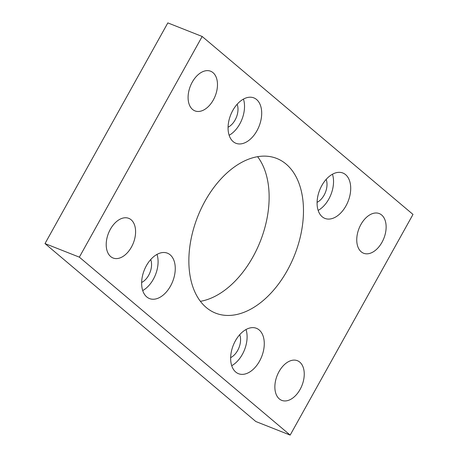 <?xml version="1.0" encoding="UTF-8"?>
<svg xmlns="http://www.w3.org/2000/svg" width="458" height="458" viewBox="0 0 458 458"><rect width="100%" height="100%" fill="white"/><g stroke="black" fill="none" stroke-linecap="round" stroke-linejoin="round"><path stroke-width="0.69" d="M206.255 307.513A83.161 52.109 111.6 0 0 215.586 313.123A83.161 52.109 111.6 0 0 291.196 262.869A83.161 52.109 111.6 0 0 286.09 164.073A83.161 52.109 111.6 0 0 276.752 158.457A83.161 52.109 111.6 0 0 201.142 208.711A83.161 52.109 111.6 0 0 206.255 307.513M257.602 156.682A83.161 52.109 -68.4 0 1 260.287 241.372A83.161 52.109 -68.4 0 1 200.398 301.318M322.18 216.754A24.406 15.291 111.6 0 0 324.917 218.403A24.406 15.291 111.6 0 0 347.107 203.655A24.406 15.291 111.6 0 0 345.607 174.664A24.406 15.291 111.6 0 0 342.87 173.015A24.406 15.291 111.6 0 0 320.68 187.763A24.406 15.291 111.6 0 0 322.18 216.754M318.155 210.405A24.406 15.291 111.6 0 0 332.462 174.223M233.168 141.625A24.406 15.291 111.6 0 0 235.904 143.274A24.406 15.291 111.6 0 0 258.094 128.526A24.406 15.291 111.6 0 0 256.594 99.535A24.406 15.291 111.6 0 0 253.858 97.886A24.406 15.291 111.6 0 0 231.668 112.634A24.406 15.291 111.6 0 0 233.168 141.625M229.143 135.276A24.406 15.291 111.6 0 0 243.45 99.094M235.744 372.051A24.406 15.291 111.6 0 0 238.486 373.694A24.406 15.291 111.6 0 0 260.671 358.946A24.406 15.291 111.6 0 0 259.176 329.955A24.406 15.291 111.6 0 0 256.434 328.306A24.406 15.291 111.6 0 0 234.25 343.053A24.406 15.291 111.6 0 0 235.744 372.051M231.719 365.696A24.406 15.291 111.6 0 0 246.026 329.514M146.732 296.916A24.406 15.291 111.6 0 0 149.474 298.564A24.406 15.291 111.6 0 0 171.658 283.817A24.406 15.291 111.6 0 0 170.164 254.825A24.406 15.291 111.6 0 0 167.422 253.177A24.406 15.291 111.6 0 0 145.238 267.924A24.406 15.291 111.6 0 0 146.732 296.916M142.707 290.567A24.406 15.291 111.6 0 0 157.014 254.385M361.207 251.797A21.326 13.362 111.6 0 0 363.6 253.24A21.326 13.362 111.6 0 0 382.985 240.353A21.326 13.362 111.6 0 0 381.674 215.02A21.326 13.362 111.6 0 0 379.281 213.577A21.326 13.362 111.6 0 0 359.896 226.464A21.326 13.362 111.6 0 0 361.207 251.797M279.323 398.918A21.326 13.362 111.6 0 0 281.716 400.355A21.326 13.362 111.6 0 0 301.101 387.468A21.326 13.362 111.6 0 0 299.79 362.135A21.326 13.362 111.6 0 0 297.397 360.698A21.326 13.362 111.6 0 0 278.012 373.585A21.326 13.362 111.6 0 0 279.323 398.918M192.549 109.445A21.326 13.362 111.6 0 0 194.942 110.882A21.326 13.362 111.6 0 0 214.333 98.001A21.326 13.362 111.6 0 0 213.022 72.667A21.326 13.362 111.6 0 0 210.628 71.225A21.326 13.362 111.6 0 0 191.238 84.112A21.326 13.362 111.6 0 0 192.549 109.445M110.664 256.56A21.326 13.362 111.6 0 0 113.057 258.003A21.326 13.362 111.6 0 0 132.448 245.116A21.326 13.362 111.6 0 0 131.137 219.783A21.326 13.362 111.6 0 0 128.744 218.346A21.326 13.362 111.6 0 0 109.353 231.233A21.326 13.362 111.6 0 0 110.664 256.56M141.642 282.483A14.925 9.355 111.6 0 0 150.711 259.549M230.655 357.618A14.925 9.355 111.6 0 0 239.723 334.684M228.078 127.192A14.925 9.355 111.6 0 0 237.147 104.258M317.091 202.327A14.925 9.355 111.6 0 0 326.159 179.393M45.004 243.576L255.827 421.52L290.166 435.1L412.996 214.424L202.173 36.48L167.834 22.9L45.004 243.576L79.349 257.156L290.166 435.1M202.173 36.48L79.349 257.156"/></g></svg>
